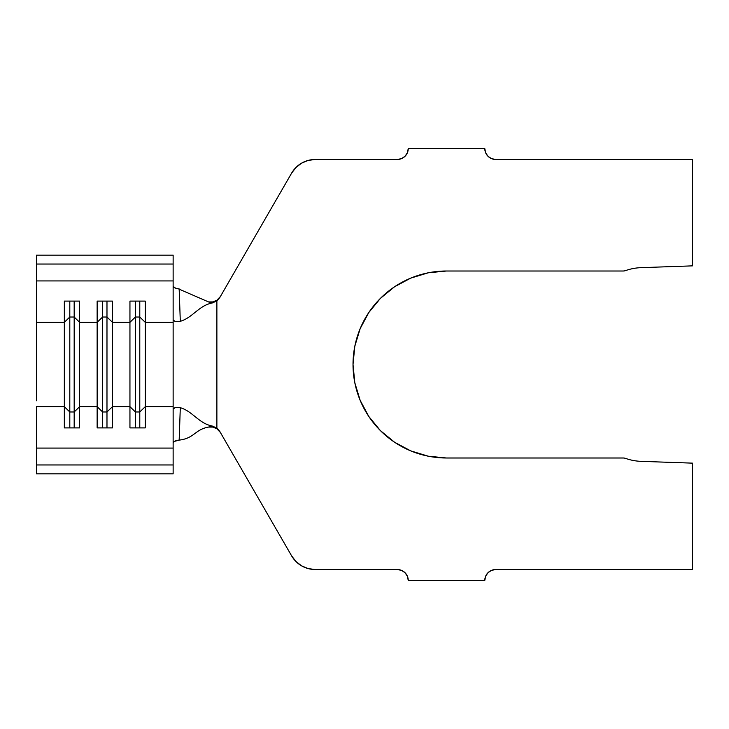<?xml version="1.0" encoding="UTF-8"?>
<svg xmlns="http://www.w3.org/2000/svg" width="729" height="729" viewBox="0 0 729 729"><rect width="100%" height="100%" fill="white"/><g stroke="black" fill="none" stroke-linecap="round" stroke-linejoin="round"><path stroke-width="1.09" d="M397.305 159.469L315.293 159.469L397.305 159.469L401.488 158.64L405.042 156.27L407.411 152.716L408.24 148.534L484.785 148.534L485.614 152.716L487.983 156.27L491.537 158.64L495.72 159.469L692.55 159.469L495.72 159.469A10.935 10.935 0 0 1 484.785 148.534L408.24 148.534A10.935 10.935 0 0 1 397.305 159.469M495.72 569.531L692.55 569.531L692.55 463.143L692.55 569.531L495.72 569.531L491.537 570.36L487.983 572.73L485.614 576.284L484.785 580.466L408.24 580.466L407.411 576.284L405.042 572.73L401.488 570.36L397.305 569.531L315.293 569.531L397.305 569.531A10.935 10.935 0 0 1 408.24 580.466L484.785 580.466A10.935 10.935 0 0 1 495.72 569.531M36.45 400.777L36.45 322.309L64.334 322.309L64.334 406.691L36.45 406.691L36.45 464.956L36.45 448.08L173.137 448.08L173.137 464.956L36.45 464.956L36.45 473.85L36.45 464.956L173.137 464.956L173.137 473.85L36.45 473.85L173.137 473.85L173.137 409.069L173.137 448.08L36.45 448.08L36.45 406.691L64.334 406.691L64.334 427.905L79.643 427.905L79.643 406.691L97.139 406.691L97.139 427.905L112.448 427.905L112.448 406.691L129.944 406.691L129.944 427.905L145.253 427.905L145.253 406.691L173.137 406.691L173.137 409.06L175.543 407.42L180.3 407.693L179.17 440.125C194.443 438.311 194.78 429.572 208.558 427.076L212.121 425.982C198.917 423.54 192.684 411.293 180.3 407.693C192.684 411.293 198.917 423.54 212.121 425.982L216.877 428.087L216.877 300.913L219.702 297.696L291.618 173.137A27.337 27.337 0 0 1 315.293 159.469L308.221 160.398L301.624 163.132L295.965 167.479L291.618 173.137L219.702 297.696L216.877 300.913L212.121 303.018C198.917 305.46 192.684 317.707 180.3 321.307L175.042 321.462L173.137 319.94L173.137 406.691L145.253 406.691L145.253 322.309L173.137 322.309L173.137 409.06L175.16 407.511L180.3 407.693L179.17 440.125L174.14 441.455M178.277 288.784L175.534 288.146L173.137 286.342C173.32 287.508 175.334 288.365 179.17 288.921L180.3 321.307L175.17 321.498L173.137 319.94L173.137 322.309L145.253 322.309L145.253 301.095L129.944 301.095L129.944 322.309L112.448 322.309L129.944 322.309L129.944 406.691L112.448 406.691L112.448 301.095L97.139 301.095L97.139 322.309L79.643 322.309L79.643 406.691L79.643 322.309L97.139 322.309L97.139 406.691L79.643 406.691L74.176 411.967L69.802 411.967L69.802 427.905L69.802 411.967L64.334 406.691L64.334 427.905L79.643 427.905L79.643 406.691L74.176 411.967L74.176 427.905L74.176 411.967L69.802 411.967L69.802 317.033L74.176 317.033L74.176 411.967L74.176 317.033L79.643 322.309L79.643 301.095L64.334 301.095L64.334 322.309L36.45 322.309L36.45 280.92L173.137 280.92L173.137 255.15L173.137 319.931L173.137 280.92L36.45 280.92L36.45 264.044L173.137 264.044L36.45 264.044L36.45 255.15L173.137 255.15L36.45 255.15L36.45 328.223M446.512 271.006L623.113 271.006A7.655 7.655 0 0 0 625.664 270.568A51.395 51.395 0 0 1 641.001 267.661L692.55 265.857L692.55 159.469L692.55 265.857L641.001 267.661A51.395 51.395 0 0 0 625.664 270.568A7.655 7.655 0 0 1 623.113 271.006L446.512 271.006L428.269 272.801L410.737 278.123L394.571 286.761L380.401 298.389L368.774 312.559L360.135 328.724L354.813 346.257L353.018 364.5L354.813 382.743L360.135 400.276L368.774 416.441L380.401 430.611L394.571 442.239L410.737 450.877L428.269 456.199L446.512 457.994L623.113 457.994A7.655 7.655 0 0 1 625.664 458.432A51.395 51.395 0 0 0 641.001 461.339L692.55 463.143L641.001 461.339A51.395 51.395 0 0 1 625.664 458.432A7.655 7.655 0 0 0 623.113 457.994L446.512 457.994A93.494 93.494 0 0 1 353.018 364.5A93.494 93.494 0 0 1 446.512 271.006L428.269 272.801M210.298 426.438L212.121 425.982L216.877 428.087L219.702 431.304L291.618 555.862L219.702 431.304L216.877 428.087L216.877 300.913L212.121 303.018L208.995 301.988M315.293 569.531L308.221 568.602L315.293 569.531A27.337 27.337 0 0 1 291.618 555.862L295.965 561.521L301.624 565.868L308.221 568.602L301.624 565.868M394.571 286.761L380.401 298.389M360.135 328.724L354.813 346.257M428.269 456.199L446.512 457.994M401.488 570.36L397.305 569.531M491.537 158.64L495.72 159.469M208.995 427.012L208.558 427.076C194.78 429.572 194.443 438.311 179.17 440.125C176.382 440.252 174.377 441.1 173.137 442.658M178.231 288.775L208.558 301.924L178.231 288.775M179.17 288.921L180.3 321.307C192.684 317.707 198.917 305.46 212.121 303.018L210.298 302.562M139.786 411.967L135.412 411.967L135.412 427.905L135.412 411.967L129.944 406.691L129.944 427.905L145.253 427.905L145.253 406.691L139.786 411.967L139.786 427.905L139.786 411.967L135.412 411.967L135.412 317.033L139.786 317.033L139.786 411.967L139.786 317.033L145.253 322.309L145.253 406.691L139.786 411.967M129.944 322.309L135.412 317.033L135.412 411.967L129.944 406.691L129.944 301.095L145.253 301.095L145.253 322.309L139.786 317.033L135.412 317.033L129.944 322.309M135.412 301.095L135.412 317.033L135.412 301.095M139.786 301.095L139.786 317.033L139.786 301.095M106.981 411.967L102.607 411.967L102.607 427.905L102.607 411.967L97.139 406.691L97.139 427.905L112.448 427.905L112.448 406.691L106.981 411.967L106.981 427.905L106.981 411.967L102.607 411.967L102.607 317.033L106.981 317.033L106.981 411.967L106.981 317.033L112.448 322.309L112.448 406.691L106.981 411.967M97.139 322.309L102.607 317.033L102.607 411.967L97.139 406.691L97.139 301.095L112.448 301.095L112.448 322.309L106.981 317.033L102.607 317.033L97.139 322.309M102.607 301.095L102.607 317.033L102.607 301.095M106.981 301.095L106.981 317.033L106.981 301.095M64.334 322.309L69.802 317.033L69.802 411.967L64.334 406.691L64.334 301.095L79.643 301.095L79.643 322.309L74.176 317.033L69.802 317.033L64.334 322.309M69.802 301.095L69.802 317.033L69.802 301.095M74.176 301.095L74.176 317.033L74.176 301.095M210.125 302.508L208.685 301.979M208.558 301.924L212.649 301.934L216.877 300.257L220.349 296.585M220.349 432.415L216.877 428.743L212.649 427.066L208.558 427.076M208.685 427.021L210.116 426.492"/></g></svg>
